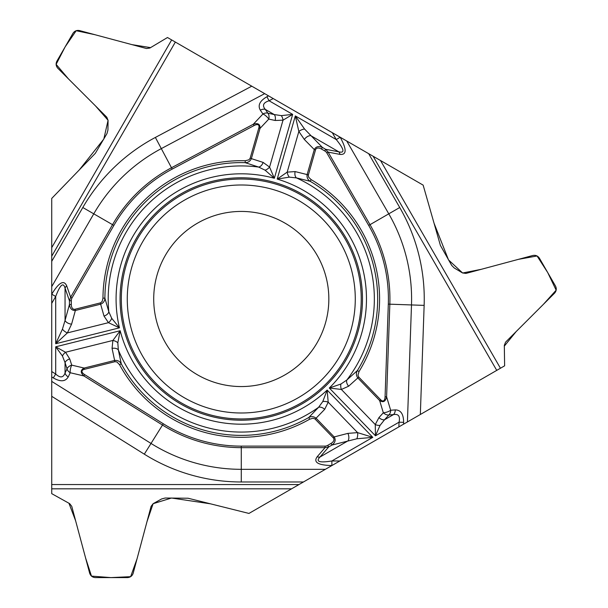 <?xml version="1.0" encoding="UTF-8"?>
<svg xmlns="http://www.w3.org/2000/svg" width="608" height="608" viewBox="0 0 608 608"><rect width="100%" height="100%" fill="white"/><g stroke="black" fill="none" stroke-linecap="round" stroke-linejoin="round"><path stroke-width="0.91" d="M51.726 493.65L51.726 484.553L298.984 484.553L504.625 365.826L504.321 346.127L516.177 331.55L543.385 304.357L556.16 290.168L547.709 272.551L537.062 255.976L518.411 259.35L481.247 269.321L462.635 273L448.522 259.92L434.059 223.25L423.145 185.128L167.474 37.514L150.564 47.629L132.02 44.65L94.863 34.686L76.182 30.712L65.155 46.839L56.126 64.349L68.377 78.812L95.585 106.012L108.08 120.293L103.808 139.057L79.291 169.913L51.726 198.428L51.726 493.65L68.94 503.242L75.628 520.79L85.584 557.954L91.481 576.11L110.96 577.6L130.636 576.665L137.043 558.828L146.992 521.664L153.11 503.698L171.494 498.02L210.482 503.827L248.953 513.433L298.984 484.553L248.953 513.433L188.1 498.233L165.148 498.02L161.66 498.925L153.186 503.652L151.088 506.342L133.198 573.177C132.27 575.943 130.348 577.418 127.429 577.6L95.426 577.6C92.507 577.418 90.584 575.943 89.657 573.177L71.759 506.342L69.669 503.652L51.726 493.65M322.787 401.538A5.974 3.344 9.6 0 1 328.191 402.192L327.165 390.078L322.787 401.538L318.577 407.314L308.742 417.529L309.692 419.201L312.93 418.251L314.906 418.866L333.252 437.828A6.749 3.982 -14.6 0 1 331.048 443.422L327.78 445.314L328.715 446.933L325.044 447.648L241.277 447.648L241.277 469.323L325.364 469.323L303.445 481.977L241.277 481.977A182.978 182.978 0 0 1 144.309 454.168L51.726 396.317L51.726 484.553M51.726 396.317L51.726 381.398L151.02 443.445L144.309 454.168M317.171 456.752A5.974 3.998 40.8 0 0 319.983 457.041C315.461 461.67 319.42 462.984 331.869 460.97L331.869 465.546C318.075 465.226 313.181 462.3 317.171 456.752L325.044 447.648L325.044 446.128L241.277 446.128A147.128 147.128 0 0 1 163.309 423.768L84.71 374.657L83.904 375.949C80.294 372.651 80.378 370.021 84.155 368.053L114.631 360.46L112.062 348.376L112.883 340.45L120.171 330.729L55.708 346.803L65.542 352.26L69.738 358.933A5.974 3.83 162.3 0 0 65.056 362.657L62.434 355.984L55.708 346.803L55.708 374.034C60.184 378.146 63.3 377.804 65.056 373.016A5.974 4.56 25.5 0 0 68.24 376.899C65.436 381.68 60.45 382.022 53.284 377.91L55.708 374.034L51.726 371.549L51.726 381.398M51.726 371.549L51.726 303.362L55.708 296.468C60.184 284.681 63.3 281.907 65.056 288.139L65.056 320.416L69.441 304.532L69.441 300.755L70.65 297.213L71.972 297.981L113.856 225.431A147.128 147.128 0 0 1 172.201 169.092L254.038 125.582A11.111 3.982 133.2 0 1 258.803 128.045L260.026 128.394L251.37 158.589C250.207 161.272 248.148 162.632 245.199 162.663L258.674 167.071L265.111 170.194L274.352 178.258L292.661 114.388L283.016 120.179A5.974 3.39 -108.7 0 0 281.344 115.626L292.661 114.388L269.078 100.768C263.279 102.6 262.01 105.465 265.278 109.379A5.974 4.56 145.5 0 0 260.33 110.2C257.587 105.374 259.783 100.89 266.927 96.733L269.078 100.768L273.22 98.564L264.693 93.64L161.31 148.61L155.374 137.438L251.765 86.184L175.355 42.066L51.726 256.196L51.726 261.349L82.81 207.51A182.978 182.978 0 0 1 155.374 137.438M258.803 128.045L250.146 158.232L263.12 162.412L269.572 167.078L274.352 178.258A125.187 125.187 0 0 0 119.449 327.834L108.452 322.673L67.397 332.903A5.974 2.835 -144 0 1 62.434 329.179L55.708 343.733L119.449 327.834L111.72 318.318L108.817 311.782L104.888 298.156L102.965 298.148L102.174 301.424L100.654 302.83L75.058 309.236L75.362 310.483L71.592 324.14L67.397 332.903L55.708 343.733L55.708 296.468L51.748 294.181C58.915 282.393 63.901 279.619 66.705 285.851L70.65 297.213L112.541 224.671L93.769 213.834L51.726 286.657L51.726 303.362M51.726 286.657L51.726 261.349M51.726 256.196L51.726 198.428L95.319 153.33L106.978 133.562L107.935 130.082L108.08 120.384L106.803 117.222L57.866 68.309C55.936 66.12 55.624 63.718 56.924 61.104L72.922 33.387C74.541 30.955 76.775 30.028 79.64 30.605L146.46 48.518L149.842 48.055L167.474 37.514L175.355 42.066M251.765 86.184L264.693 93.64M273.22 98.564L340.206 137.264C346.834 149.37 346.742 155.078 339.948 154.386L328.13 152.129L370.014 224.671L388.778 213.834L346.735 141.01L340.191 137.233M346.735 141.01L368.653 153.664L399.737 207.51A182.978 182.978 0 0 1 424.141 305.383L420.333 414.489L496.744 370.378L373.114 156.241L423.145 185.128L440.405 245.427L451.698 265.415L454.229 267.976L462.559 272.954L465.933 273.425L532.76 255.504C535.618 254.927 537.86 255.854 539.471 258.286L555.476 286.011C556.776 288.625 556.464 291.027 554.526 293.216L505.598 342.129L504.321 345.291L504.625 365.826L496.744 370.378M420.333 414.489L407.413 421.952L411.494 304.942L424.141 305.383M325.364 469.323L407.413 421.952M180.667 403.97A121.212 121.212 0 0 0 346.248 359.602A121.212 121.212 0 0 0 301.88 194.028A121.212 121.212 0 0 0 136.306 238.389A121.212 121.212 0 0 0 180.667 403.97M197.494 374.824A87.56 87.56 0 0 1 197.494 223.166A87.56 87.56 0 0 1 328.837 298.999A87.56 87.56 0 0 1 197.494 374.824M326.808 152.889L368.691 225.431A147.128 147.128 0 0 1 388.314 304.129L385.077 396.758A11.111 3.982 -106.8 0 1 380.562 399.654L358.743 377.059L357.968 375.235L359.016 371.564A138.312 138.312 0 0 0 311.167 179.649L308.727 177.316L308.271 175.302L315.514 149.925L314.283 149.576C315.848 146.574 318.554 145.852 322.4 147.417L325.668 149.302L324.733 150.921A5.943 3.982 -169.2 0 1 326.808 152.889L328.13 152.129L325.668 149.302L338.793 151.818C345.063 153.414 344.219 149.325 336.247 139.551L340.206 137.264M315.514 149.925A6.749 3.982 -134.6 0 1 321.465 149.036L322.4 147.417L304.555 129.025L295.321 115.923L277.21 179.079L289.317 177.141L296.43 177.893L310.194 181.306C307.709 179.71 306.683 177.468 307.116 174.572L295.131 171.585A5.974 3.83 101.5 0 0 296.43 177.893A133.068 133.068 0 0 1 346.826 380.03L357.382 370.561C355.931 373.137 356.083 375.6 357.823 377.948L348.642 386.209A5.974 3.83 -129.5 0 1 346.826 380.03L340.906 384.036L329.308 388.01A125.187 125.187 0 0 0 277.21 179.079L287.189 172.132L295.131 171.585M308.347 174.922L307.116 174.572L314.283 149.576L304.342 139.475A5.974 3.526 -44.6 0 1 310.832 135.675L338.793 151.818A5.974 3.998 100.8 0 1 339.948 154.386M75.058 309.236A6.749 3.982 105.4 0 1 71.311 304.532L69.441 304.532C70.011 308.644 71.987 310.627 75.362 310.483L100.601 304.19C103.322 303.118 104.758 301.112 104.888 298.156A136.39 136.39 0 0 1 245.199 162.663L245.252 160.748A138.312 138.312 0 0 0 102.965 298.148M250.146 158.232L248.946 159.82L245.252 160.748M304.342 139.475L298.847 131.465L295.321 115.923L336.247 139.551L332.272 132.658M265.111 170.194A5.974 3.344 142.4 0 0 269.572 167.078L283.016 120.179L275.143 120.475A5.974 3.83 -77.7 0 0 274.254 114.562L281.344 115.626M62.434 329.179L65.056 320.416A5.974 3.526 -164.6 0 0 71.592 324.14M275.143 120.475L268.774 119.092A5.974 2.136 -136.8 0 0 262.937 114L260.33 110.2M113.856 225.431L112.541 224.671A148.656 148.656 0 0 1 171.486 167.747L253.316 124.23C257.982 122.755 260.216 124.146 260.026 128.394L268.774 119.092A5.974 3.83 -77.7 0 0 267.892 113.179A5.974 4.56 145.5 0 0 262.937 114L253.316 124.23L254.038 125.582M263.12 162.412A5.974 3.83 110.5 0 1 258.674 167.071A133.068 133.068 0 0 0 108.817 311.782A5.974 3.83 161.5 0 1 104.006 316.061L100.29 302.951M289.317 177.141A5.974 3.344 -110.4 0 1 287.189 172.132L298.847 131.465A5.974 2.835 -24 0 1 304.555 129.025M66.705 285.851A5.974 3.998 160.8 0 0 65.056 288.139L69.441 300.755L71.311 300.755A5.943 3.982 -109.2 0 1 71.972 297.981M311.167 179.649L310.194 181.306A136.39 136.39 0 0 1 357.382 370.561L359.016 371.564M84.71 374.657A11.111 3.982 13.2 0 1 84.466 369.299L114.935 361.699L116.911 361.942L119.556 364.678L121.25 363.766L118.324 349.889L117.815 342.76L120.171 330.729A125.187 125.187 0 0 0 327.165 390.078L372.803 437.342L356.835 438.786L331.983 445.048L328.715 446.933L319.983 457.041L347.936 440.899A5.974 3.526 75.4 0 0 347.89 433.375L357.58 432.622L372.803 437.342L331.869 460.97L339.834 460.97M117.815 342.76A5.974 3.344 22.4 0 0 112.883 340.45L65.542 352.26A5.974 3.39 131.3 0 0 62.434 355.984M69.738 358.933L71.721 365.134A5.974 2.136 103.2 0 0 70.232 372.742L68.24 376.899M84.466 369.299L84.155 368.053L71.721 365.134A5.974 3.83 162.3 0 0 67.04 368.858A5.974 4.56 25.5 0 0 70.232 372.742L83.904 375.949L162.503 425.06L151.02 443.445A170.324 170.324 0 0 0 241.277 469.323L241.277 481.977M114.935 361.699L114.631 360.46C117.534 360.118 119.746 361.228 121.25 363.766A136.39 136.39 0 0 0 308.742 417.529C311.364 416.168 313.819 416.404 316.107 418.236L334.172 436.939C335.996 439.789 335.266 442.495 331.983 445.048L331.048 443.422M112.062 348.376A5.974 3.83 -9.5 0 1 118.324 349.889A133.068 133.068 0 0 0 318.577 407.314A5.974 3.83 41.5 0 1 324.687 409.344L315.187 419.117M111.72 318.318A5.974 3.344 129.6 0 1 108.452 322.673L104.006 316.061M395.253 409.898C400.801 409.936 403.59 414.086 403.613 422.347L399.046 422.188C400.36 416.252 398.506 413.721 393.49 414.595A5.974 4.56 -94.5 0 0 395.253 409.898L390.663 410.256A5.974 2.136 -16.8 0 1 383.329 412.764A5.974 3.83 42.3 0 0 388.892 414.96A5.974 4.56 -94.5 0 0 390.663 410.256L386.604 396.811C385.548 401.584 383.23 402.83 379.643 400.543L357.823 377.948L358.743 377.059M348.642 386.209L341.369 389.462L329.308 388.01L375.455 435.807L375.265 424.559A5.974 3.39 11.3 0 0 380.046 425.387L375.455 435.807L399.046 422.188L398.878 426.877M340.906 384.036A5.974 3.344 -97.6 0 0 341.369 389.462L375.265 424.559L378.944 417.59A5.974 3.83 42.3 0 0 384.514 419.778L380.046 425.387M324.687 409.344L328.191 402.192L357.58 432.622A5.974 2.835 96 0 1 356.835 438.786M333.252 437.828L334.172 436.939L347.89 433.375M380.562 399.654L379.643 400.543L383.329 412.764L378.944 417.59M385.077 396.758L386.604 396.811L389.842 304.182L411.494 304.942A170.324 170.324 0 0 0 388.778 213.834L399.737 207.51M181.298 402.884A119.958 119.958 0 0 1 181.298 195.107A119.958 119.958 0 0 1 361.236 298.999A119.958 119.958 0 0 1 181.298 402.884M184.277 397.723A114 114 0 0 1 184.277 200.268A114 114 0 0 1 355.277 298.999A114 114 0 0 1 184.277 397.723M172.201 169.092L161.31 148.61A170.324 170.324 0 0 0 93.769 213.834L82.81 207.51M51.726 247.646L171.654 39.93M266.927 96.733L268.546 95.874M321.465 149.036L324.733 150.921M71.311 304.532L71.311 300.755M267.892 113.179L274.254 114.562L265.278 109.379L267.892 113.179M291.582 488.824L51.726 488.824M53.284 377.91L51.726 376.937M327.78 445.314A5.943 3.982 130.8 0 1 325.044 446.128M119.556 364.678A138.312 138.312 0 0 0 309.692 419.201M241.277 446.128L241.277 447.648A148.656 148.656 0 0 1 162.503 425.06L163.309 423.768M67.04 368.858L65.056 362.657L65.056 373.016L67.04 368.858M380.517 160.52L500.445 368.235M403.613 422.347L403.552 424.179M368.691 225.431L370.014 224.671A148.656 148.656 0 0 1 389.842 304.182L388.314 304.129M388.892 414.96L384.514 419.778L393.49 414.595L388.892 414.96"/></g></svg>
